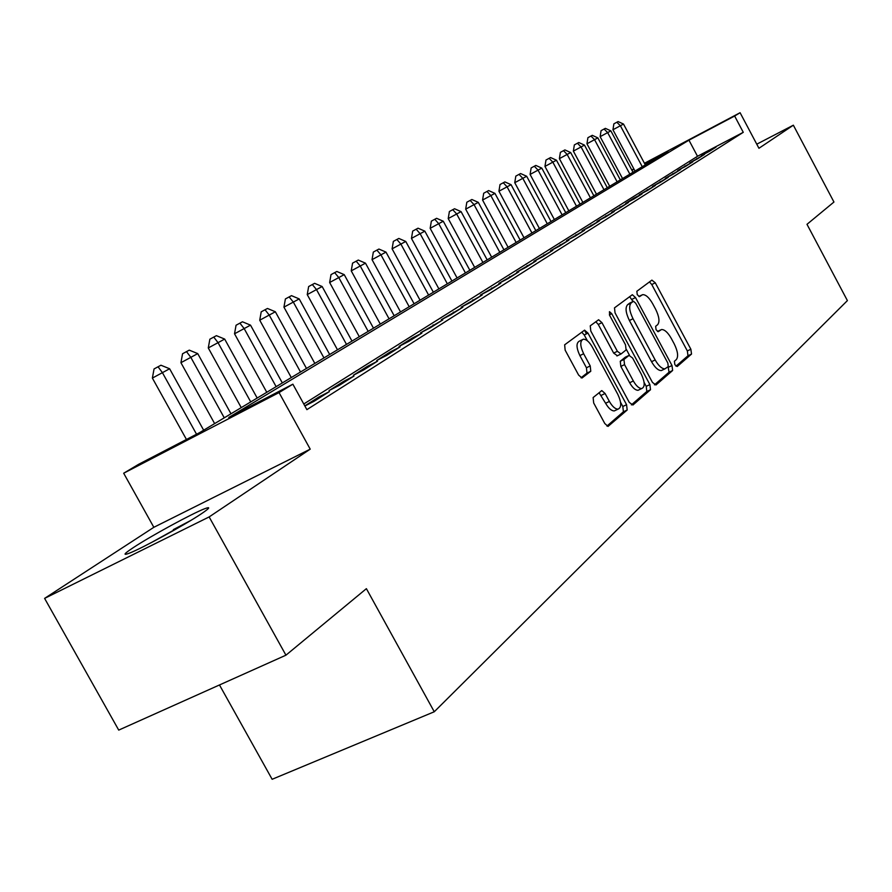 <?xml version="1.0" encoding="UTF-8"?>
<svg xmlns="http://www.w3.org/2000/svg" width="892" height="892" viewBox="0 0 892 892"><rect width="100%" height="100%" fill="white"/><g stroke="black" fill="none" stroke-linecap="round" stroke-linejoin="round"><path stroke-width="1.34" d="M674.854 364.716L677.218 366.512L691.523 354.068L690.876 349.24L655.263 282.797L651.896 280.121L636.843 291.283L637.256 294.672L639.464 296.657L642.63 294.65C645.786 294.55 649.12 297.538 652.621 303.637L655.631 309.245C659.255 316.693 659.902 321.867 657.582 324.766L655.642 326.305L656.077 329.739L658.229 331.69L661.518 329.527C664.607 329.483 667.852 332.437 671.252 338.369L674.252 343.955C677.864 351.403 678.544 356.633 676.292 359.632L674.397 361.26L674.854 364.716M201.302 513.825C209.821 508.083 210.969 506.377 204.747 508.708C192.728 513.19 150.726 536.059 133.298 547.621C123.832 553.899 122.516 555.749 129.329 553.185C141.761 548.468 185.057 524.797 201.302 513.825M593.124 397.553L593.682 402.972L604.776 423.51L608.043 426.409L627.176 410.019L626.574 404.712L587.973 333.095L584.583 330.151L564.647 344.814L565.149 350.155L578.607 375.053L581.997 378.018L590.772 371.25L590.225 365.932L583.647 353.745C579.956 345.784 579.833 340.934 583.279 339.205C586.245 339.138 589.255 341.759 592.333 347.077L617.81 394.342C621.59 402.56 621.657 407.488 618.033 409.149C615.19 409.093 612.313 406.529 609.381 401.445L605.099 393.506L601.81 390.596L593.124 397.553M285.942 655.185L118.725 730.102L44.6 598.387L209.141 516.925L285.942 655.185L366.389 588.664L434.27 711.76L847.4 300.604L806.992 224.316L833.953 202.027L793.356 125.192L758.936 148.284L740.092 112.715L734.64 116.027L743.27 132.317L306.881 409.651L292.877 384.184L279.051 392.58L123.676 473.228L138.628 464.308L199.607 432.631L667.963 151.272L644.626 163.615M209.141 516.925L310.215 449.155L279.051 392.58M652.442 382.4L655.954 384.998L672.635 370.492L671.999 365.519L635.517 297.56L632.339 294.717L614.488 307.863L615.045 312.858L652.442 382.4M650.513 389.726L632.919 405.024L629.261 402.392L590.783 330.999L590.248 325.825L598.621 319.737L601.944 322.648L617.376 351.303L621.01 354.001L626.095 349.932L625.515 344.847L609.604 315.289L609.459 311.665L611.756 313.683L649.889 384.597L650.513 389.726L646.834 391.465L631.358 404.901M793.356 125.192L756.762 144.192M709.185 151.45L715.997 147.147L708.348 151.149L701.48 155.487L709.185 151.45M697.566 158.798L704.58 154.361L689.772 162.879L697.566 158.798M685.602 166.369L692.828 161.798L677.708 170.495L685.602 166.369M673.27 174.163L680.719 169.458L665.287 178.333L673.27 174.163M660.571 182.191L668.242 177.341L652.476 186.417L660.571 182.191L660.203 181.544M647.458 190.487L655.375 185.48L639.274 194.757L647.458 190.487M633.933 199.028L642.106 193.876L633.877 198.158L625.649 203.354L633.933 199.028M619.985 207.858L628.414 202.529L611.589 212.229L619.985 207.858M605.568 216.979L614.276 211.471L597.06 221.394L605.568 216.979M590.671 226.39L599.669 220.703L582.063 230.872L590.671 226.39M575.273 236.135L584.572 230.248L566.543 240.662L575.273 236.135M559.34 246.203L568.962 240.115L550.498 250.797L559.34 246.203M542.849 256.628L552.806 250.329L533.884 261.278L542.849 256.628M525.767 267.433L536.081 260.91L516.691 272.138L525.767 267.433M508.061 278.627L518.765 271.859L498.862 283.388L508.061 278.627M489.708 290.235L500.802 283.221L480.375 295.062L489.708 290.235M470.653 302.276L482.171 294.996L461.197 307.16L470.653 302.276M450.873 314.787L462.837 307.227L441.284 319.737L450.873 314.787M430.312 327.788L442.744 319.927L420.589 332.805L430.312 327.788M408.937 341.302L421.86 333.129L412.082 338.168L399.07 346.386L408.937 341.302M386.682 355.373L400.14 346.865L390.217 351.972L376.669 360.524L386.682 355.373M363.501 370.035L377.528 361.171L367.459 366.344L353.343 375.253L363.501 370.035M339.328 385.322L353.957 376.067L343.743 381.319L329.025 390.607L339.328 385.322M304.874 405.994L314.118 401.266L329.371 391.61L319.002 396.929L304.808 405.882M743.27 132.317L697.511 156.278L303.771 403.998M219.477 684.967L272.138 779.285L434.27 711.76M310.215 449.155L153.837 527.306L44.6 598.387M153.837 527.306L123.676 473.228M734.64 116.027L688.947 140.178L228.776 417.478L292.877 384.184M631.77 169.982L633.855 168.889M644.448 163.281L740.092 112.715M634.034 169.212L631.949 170.305M697.511 156.278L688.947 140.178M708.348 151.149L708.649 151.729M696.83 158.419L697.154 159.021M684.989 165.901L685.312 166.514M672.78 173.605L673.126 174.241M647.246 189.717L647.603 190.397M633.877 198.158L634.234 198.838M620.074 206.877L620.453 207.568M605.835 215.864L606.214 216.566M591.117 225.152L591.508 225.866M575.92 234.752L576.31 235.477M560.187 244.676L560.589 245.411M543.919 254.945L544.332 255.692M584.483 330.174L586.457 333.842M527.083 265.582L527.495 266.34M509.633 276.587L510.057 277.367M491.548 288.005L491.983 288.796M472.793 299.846L473.228 300.649M453.326 312.133L453.772 312.958M433.099 324.9L433.557 325.736M412.082 338.168L412.55 339.027M390.217 351.972L390.696 352.842M367.459 366.344L367.939 367.225M343.743 381.319L344.234 382.222M319.002 396.929L319.514 397.843M638.862 296.467L641.649 295.085M675.958 366.199L687.988 355.763L687.342 350.935L651.762 284.537L649.476 281.917M633.075 301.463L629.585 296.668M654.46 384.853L669.033 372.209L668.097 366.679M668.275 366.534L667.829 363.044L635.717 303.247L633.498 301.262L631.157 302.945C628.704 305.822 629.328 311.085 633.019 318.723L655.174 359.955C658.564 365.865 661.819 368.831 664.941 368.853L668.275 366.534M629.863 303.057L633.275 301.362M662.734 369.901L661.318 370.57C658.196 370.559 654.94 367.604 651.55 361.695L629.406 320.507C625.716 312.869 625.102 307.606 627.567 304.73L629.696 303.135M617.387 355.741L613.674 353.098L598.264 324.476L595.789 321.722M626.407 349.508L629.462 355.206M644.102 382.4L646.221 386.336L649.889 384.597M633.342 380.973C636.23 385.98 639.029 388.511 641.749 388.533C645.128 386.927 644.983 382.166 641.326 374.25L632.618 358.049L629.027 355.384L623.954 359.476L624.545 364.627L633.342 380.973L629.641 382.735C632.517 387.741 635.327 390.261 638.048 390.295L639.374 389.67M625.682 357.001L629.027 355.384M629.641 382.735L620.843 366.411L620.263 361.26L625.348 357.157M646.834 391.465L646.221 386.336M615.748 410.231L614.253 410.933C611.41 410.877 608.522 408.313 605.601 403.24L599.045 392.681M582.008 339.83L579.532 341.056C576.076 342.784 576.199 347.635 579.878 355.585L583.647 353.745M581.027 377.795L586.992 373.079L586.445 367.76L579.878 355.585M587.393 340.8L584.238 334.946L581.718 332.158M606.95 426.075L623.408 411.792L622.817 406.484L620.576 402.325M645.306 164.886L623.497 124.055L612.949 129.764L635.015 171.063M612.949 129.764L613.874 123.843L616.84 122.237L620.375 125.739L642.262 166.715M616.84 122.237L618.089 121.568L623.497 124.055M151.049 542.737L185.425 523.66M190.71 520.493L173.327 529.636M632.997 172.279L610.864 130.868L600.138 136.666L622.549 178.556M600.138 136.666L601.074 130.667L604.085 129.039L607.653 132.607L629.863 174.152M604.085 129.039L605.367 128.348L610.864 130.868M620.341 179.883L597.863 137.881L586.947 143.779L609.704 186.272M586.947 143.779L587.906 137.68L590.95 136.041L594.551 139.665L617.108 181.823M590.95 136.041L592.277 135.328L597.863 137.881M607.296 187.721L584.472 145.106L573.366 151.105L596.492 194.211M573.366 151.105L574.348 144.917L577.425 143.244L581.06 146.935L603.973 189.706M577.425 143.244L578.797 142.519L584.472 145.106M593.86 195.783L570.668 152.543L559.384 158.642L582.866 202.395M559.384 158.642L560.388 152.354L563.488 150.67L567.156 154.439L590.448 197.846M563.488 150.67L564.904 149.923L570.668 152.543M580.023 204.101L556.452 160.203L544.956 166.414L568.828 210.824M544.956 166.414L545.982 160.036L549.126 158.33L552.828 162.154L576.5 206.219M549.126 158.33L550.587 157.55L556.452 160.203M565.751 212.675L541.79 168.109L530.093 174.431L554.356 219.521M530.093 174.431L531.141 167.941L534.319 166.224L538.054 170.127L562.116 214.86M534.319 166.224L535.824 165.421L541.79 168.109M551.033 221.517L526.67 176.259L514.751 182.704L539.426 228.486M514.751 182.704L515.821 176.114L519.044 174.364L522.812 178.344L547.275 223.769M519.044 174.364L520.593 173.539L526.67 176.259M535.836 230.649L511.06 184.677L498.929 191.234L524.017 237.751M498.929 191.234L500.022 184.532L503.278 182.771L507.08 186.829L531.955 232.979M503.278 182.771L504.872 181.912L511.06 184.677M520.148 240.071L494.937 193.374L482.572 200.053L508.106 247.307M482.572 200.053L483.698 193.241L486.987 191.445L490.834 195.582L516.145 242.479M486.987 191.445L488.649 190.565L494.937 193.374M503.935 249.805L478.29 202.35L465.68 209.163L491.659 257.186M465.68 209.163L466.828 202.228L470.162 200.421L474.042 204.636L499.799 252.291M470.162 200.421L471.868 199.507L478.29 202.35M487.177 259.873L461.075 211.627L448.219 218.573L474.667 267.388M448.219 218.573L449.39 211.527L452.768 209.687L456.682 214.002L482.906 262.449M452.768 209.687L454.541 208.75L461.075 211.627M469.85 270.287L443.268 221.227L430.156 228.319L457.083 277.958M430.156 228.319L431.36 221.138L434.783 219.276L438.719 223.68L465.423 272.941M434.783 219.276L436.601 218.306L443.268 221.227M451.921 281.058L424.837 231.162L411.457 238.398L438.897 288.885M411.457 238.398L412.695 231.084L416.151 229.211L420.132 233.704L447.338 283.812M416.151 229.211L418.047 228.196L424.837 231.162M433.356 292.208L405.76 241.453L392.101 248.835L420.054 300.203M392.101 248.835L393.361 241.386L396.873 239.48L400.887 244.085L428.606 295.062M396.873 239.48L398.835 238.443L405.76 241.453M414.111 303.771L385.991 252.113L372.042 259.65L400.53 311.932M372.042 259.65L373.335 252.068L376.881 250.139L380.94 254.833L409.194 306.725M376.881 250.139L378.922 249.058L385.991 252.113M394.175 315.746L365.486 263.162L351.236 270.867L380.293 324.086M351.236 270.867L352.563 263.14L356.164 261.189L360.245 265.994L389.068 318.812M356.164 261.189L358.272 260.063L365.486 263.162M373.48 328.178L344.223 274.636L329.65 282.508L359.298 336.697M329.65 282.508L331.01 274.625L334.656 272.64L338.782 277.568L368.184 331.367M334.656 272.64L336.853 271.48L344.223 274.636M351.994 341.09L322.146 286.533L307.238 294.594L337.488 349.798M307.238 294.594L308.643 286.555L312.334 284.548L316.493 289.588L346.497 344.39M312.334 284.548L314.608 283.333L322.146 286.533M329.672 354.492L299.199 298.909L283.946 307.149L314.831 363.412M283.946 307.149L285.395 298.943L289.131 296.913L293.323 302.076L323.963 357.926M289.131 296.913L291.494 295.653L299.199 298.909M306.469 368.429L275.349 311.765L259.739 320.206L291.283 377.561M259.739 320.206L261.211 311.832L265.013 309.769L269.228 315.066L300.526 372.009M265.013 309.769L267.466 308.465L275.349 311.765M282.329 382.936L250.518 325.145L234.529 333.786L266.775 392.279M234.529 333.786L236.057 325.245L239.903 323.149L244.163 328.579L276.141 386.66M239.903 323.149L242.457 321.789L250.518 325.145M257.186 398.044L224.672 339.083L208.282 347.947L241.241 407.622M208.282 347.947L209.854 339.205L213.757 337.087L218.038 342.662L250.741 401.913M213.757 337.087L216.421 335.671L224.672 339.083M230.983 413.776L197.734 353.611L180.931 362.698L214.637 423.6M180.931 362.698L182.548 353.767L186.495 351.615L190.821 357.346L224.26 417.824M186.495 351.615L189.271 350.143L197.734 353.611M203.655 430.2L169.625 368.764L152.376 378.085L186.439 439.466M152.376 378.085L154.048 368.953L158.051 366.779L162.411 372.655L196.541 434.226M158.051 366.779L160.95 365.229L169.625 368.764M657.471 331.445L660.403 330.018M651.762 284.537L655.263 282.797M687.342 350.935L690.876 349.24M687.988 355.763L691.523 354.068M631.937 299.333L635.517 297.56M668.398 367.236L671.999 365.519M669.033 372.209L672.635 370.492M627.567 304.73L631.157 302.945M629.406 320.507L633.019 318.723M651.55 361.695L655.174 359.955M598.264 324.476L601.944 322.648M613.674 353.098L617.376 351.303M617.32 355.785L620.676 354.157M609.392 314.854L611.756 313.683M620.263 361.26L623.954 359.476M620.843 366.411L624.545 364.627M601.319 395.312L605.099 393.506M605.601 403.24L609.381 401.445M586.445 367.76L590.225 365.932M586.992 373.079L590.772 371.25M584.238 334.946L587.973 333.095M622.817 406.484L626.574 404.712M623.408 411.792L627.176 410.019M661.318 370.57L664.941 368.853M616.907 355.964L620.609 354.18M638.048 390.295L641.749 388.533M601.241 390.863L601.81 390.596M614.253 410.933L618.033 409.149"/></g></svg>
